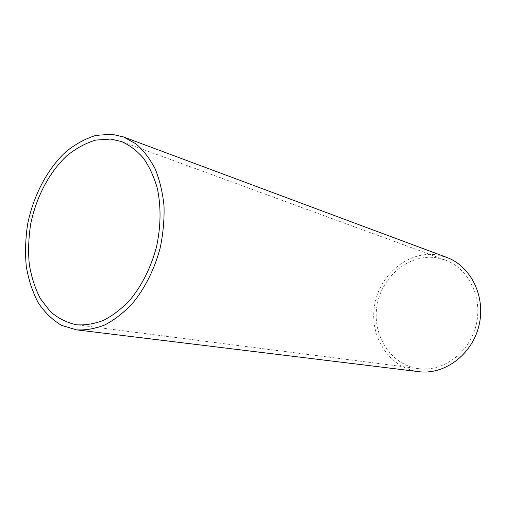 <?xml version="1.0" encoding="UTF-8"?>
<svg xmlns="http://www.w3.org/2000/svg" width="506" height="506" viewBox="0 0 506 506"><rect width="100%" height="100%" fill="white"/><g stroke="black" fill="none" stroke-linecap="round" stroke-linejoin="round"><path stroke-width="0.38" stroke-dasharray="2.53 1.9" d="M436.849 257.839L445.21 260.027C468.467 268.243 482.99 297.49 476.127 325.111C469.505 352.796 443.148 372.074 418.721 368.665C390.79 365.13 371.897 335.048 377.033 305.713C381.714 276.308 409.291 253.335 436.849 257.839M418.759 371.67C389.247 368.102 369.241 336.465 374.554 305.561C379.386 274.594 408.367 250.274 437.456 254.954L446.634 257.371M445.21 260.027L121.383 141.509M418.721 368.665L76.684 324.808"/><path stroke-width="0.76" d="M110.719 139.074L121.383 141.509C129.561 145.127 136.924 150.699 143.483 158.22C149.415 166.778 154.033 176.822 157.328 188.365C161.212 206.903 160.921 226.498 156.443 247.156C150.908 267.554 142.148 285.087 130.162 299.754C121.927 308.483 113.205 315.276 103.996 320.14C94.711 323.802 85.609 325.352 76.684 324.808C66.918 322.758 58.114 318.337 50.277 311.544L40.404 298.692C35.116 288.445 31.41 276.997 29.285 264.341C28.102 251.261 28.557 237.915 30.638 224.303C36.109 197.251 49.253 172.148 66.937 155.721C76.102 148.296 85.71 143.078 95.76 140.073L110.719 139.074M111.775 134.242L123.483 136.917L135.861 143.786C143.438 150.307 149.877 158.688 155.19 168.922C159.694 180.073 162.635 192.388 164.014 205.879C164.412 219.781 163.128 233.842 160.155 248.06C154.545 269.11 144.925 288.312 132.559 303.347C123.907 312.531 114.754 319.691 105.096 324.82C95.356 328.698 85.805 330.367 76.438 329.842L61.498 325.339C52.371 319.887 44.566 312.278 38.076 302.512C32.479 291.747 28.551 279.71 26.28 266.403C25.009 252.658 25.458 238.623 27.615 224.297C33.307 195.841 47.071 169.383 65.653 152.002C75.293 144.134 85.406 138.593 95.995 135.374L111.775 134.242M123.483 136.917L446.634 257.371C470.947 266.124 486.108 296.807 478.91 325.794C471.959 354.839 444.376 375.098 418.759 371.67L76.438 329.842"/></g></svg>
